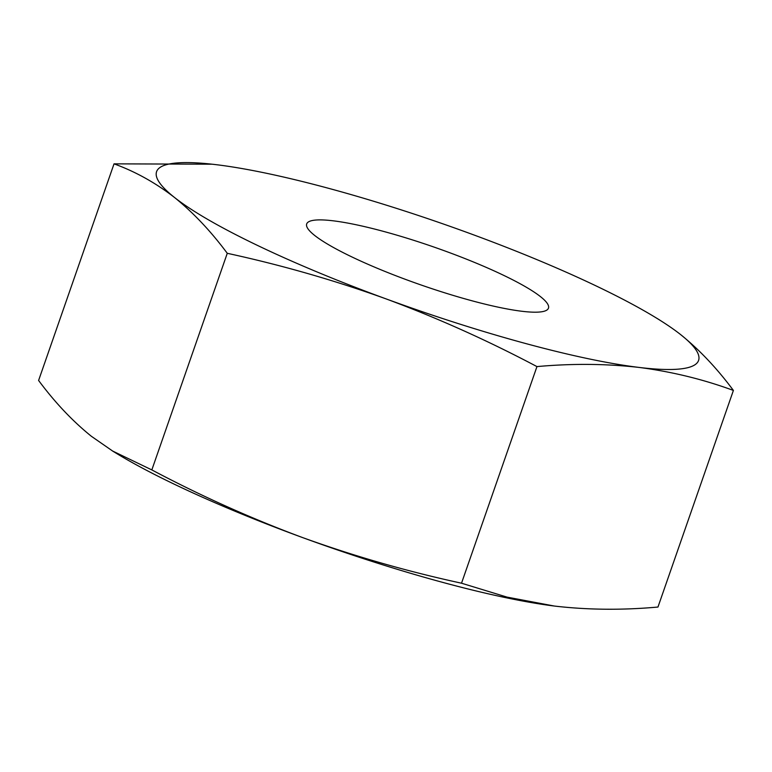 <?xml version="1.0" encoding="UTF-8"?>
<svg xmlns="http://www.w3.org/2000/svg" width="772" height="772" viewBox="0 0 772 772"><rect width="100%" height="100%" fill="white"/><g stroke="black" fill="none" stroke-linecap="round" stroke-linejoin="round"><path stroke-width="1.16" d="M112.625 451.07L117.103 453.782A286.962 44.892 -160.8 0 0 302.817 537.659A286.962 44.892 19.2 0 0 442.481 582.32A286.962 44.892 19.2 0 0 554.286 606.03L507.04 597.113L461.521 583.207C407.413 571.473 354.512 556.294 302.817 537.659C251.286 518.523 200.961 495.942 151.833 469.916L112.644 451.041L91.357 436.276C72.529 421.087 54.947 402.482 38.6 380.461L114.034 163.847C135.351 171.577 155.519 182.79 174.511 197.478C193.309 212.657 210.901 231.262 227.267 253.303L151.833 469.916M227.267 253.303C281.375 265.037 334.276 280.217 385.971 298.851A286.962 44.892 19.2 0 0 525.645 343.521A286.962 44.892 19.2 0 0 639.042 367.424C671.698 371.641 703.147 379.313 733.4 390.429L657.966 607.043C622.734 610.218 588.708 609.948 555.879 606.223L554.296 606.03A286.962 44.892 19.2 0 0 555.879 606.223M536.955 366.594C572.187 363.419 606.213 363.699 639.042 367.424A286.962 44.892 19.2 0 0 680.643 334.604A286.962 44.892 19.2 0 0 654.897 317.109A286.962 44.892 19.2 0 0 469.183 233.231A286.962 44.892 19.2 0 0 217.714 164.861L216.121 164.668A286.962 44.892 19.2 0 0 174.511 197.478A286.962 44.892 -160.8 0 0 385.971 298.851C437.502 317.987 487.827 340.568 536.955 366.594L461.521 583.207M471.325 300.607A128.007 20.024 19.2 0 0 548.467 308.144A128.007 20.024 19.2 0 0 383.838 231.484A128.007 20.024 19.2 0 0 306.687 223.948A128.007 20.024 19.2 0 0 471.325 300.607M212.126 164.204L114.034 163.847M733.4 390.429C717.034 368.398 699.442 349.793 680.643 334.604M217.714 164.861L217.704 164.861A286.962 44.892 19.2 0 0 216.121 164.668M654.897 317.109L659.375 319.82"/></g></svg>
